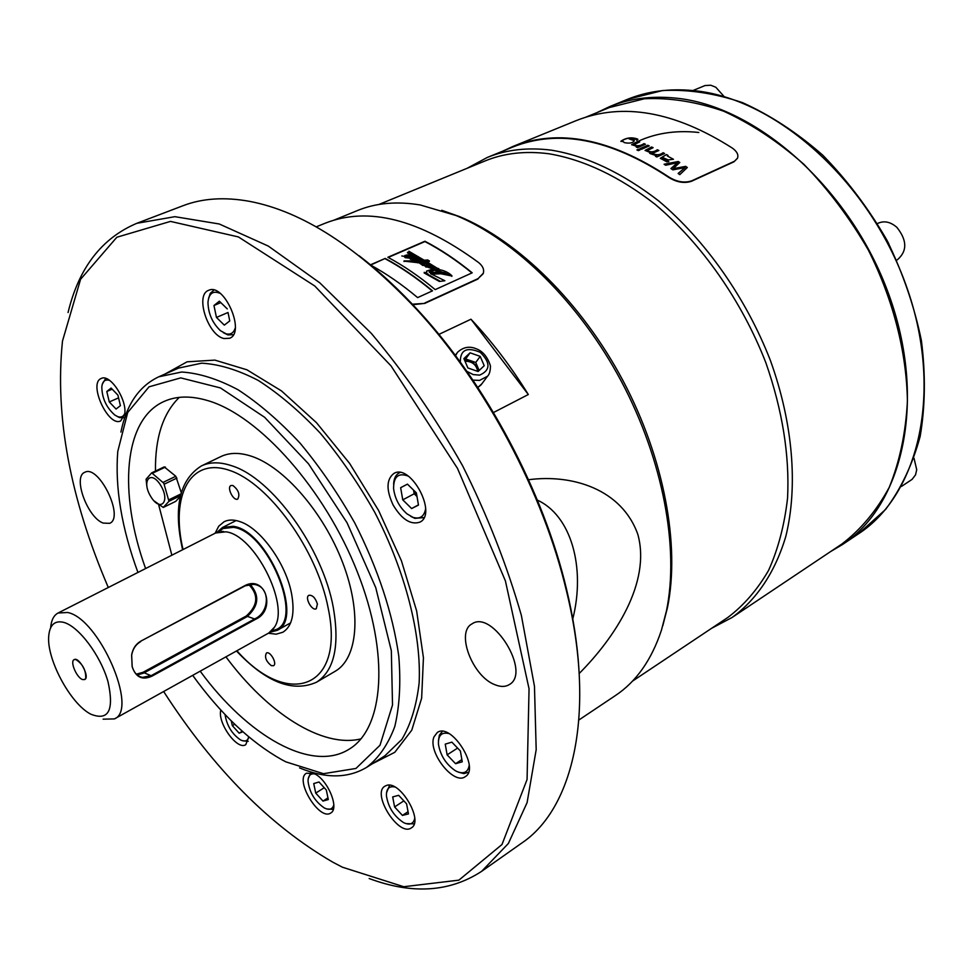 <?xml version="1.0" encoding="UTF-8"?>
<svg xmlns="http://www.w3.org/2000/svg" width="974" height="974" viewBox="0 0 974 974"><rect width="100%" height="100%" fill="white"/><g stroke="black" fill="none" stroke-linecap="round" stroke-linejoin="round"><path stroke-width="1.46" d="M493.489 412.526L528.322 394.531C511.009 366.504 491.894 341.399 470.978 319.216L438.909 334.386M470.978 319.216L528.322 394.531M579.213 673.472C614.923 637.641 650.961 582.793 637.921 534.665C621.948 489.192 572.359 473.924 528.553 479.732M334.082 220.112L357.507 210.53C375.952 202.945 396.856 201.094 420.244 204.966L456.136 215.558C515.392 239.921 579.408 302.658 621.327 381.284C663.111 459.984 679.365 548.131 666.459 610.893L661.431 630.227C651.557 659.922 636.241 681.678 615.507 695.497L578.921 719.969M483.335 273.207L478.1 278.601L483.141 273.743C484.48 269.883 482.994 266.17 478.684 262.603C419.404 219.162 368.123 206.074 324.853 223.338L316.197 226.869M411.819 304.241L424.774 303.389L477.978 279.027M424.774 303.389L412.294 304.752M467.021 168.344L487.231 157.484C506.419 149.606 527.859 147.171 551.552 150.191C586.823 156.083 622.532 172.995 658.668 200.924C705.517 240.359 746.072 297.947 770.422 360.538C793.092 423.41 798.071 486.586 785.835 536.309C775.17 572.274 756.445 599.862 731.985 617.553L841.779 544.089C860.748 529.625 876.563 510.717 889.225 487.365C899.659 461.713 905.735 432.967 907.415 401.142C906.599 351.931 893.097 299.201 868.26 249.916C849.852 218.042 828.363 189.492 803.83 164.253C778.104 141.571 751.429 123.905 723.779 111.243C696.24 101.71 669.783 97.558 644.423 98.764L609.505 107.493L585.958 117.111M731.985 617.553L711.69 628.254M737.488 158.19L733.885 161.854L691.479 181.274C684.211 183.623 676.565 182.296 668.529 177.28L668.675 176.891C610.418 138.454 558.394 128.361 512.604 146.599L503.229 150.946M487.231 157.484L512.726 147.062C558.443 128.836 610.381 138.917 668.529 177.28M536.443 499.723C571.178 514.722 585.983 567.769 572.59 619.659M441.733 210.287L459.448 216.569C518.131 240.7 581.466 302.719 622.897 380.457C664.207 458.243 680.254 545.416 667.47 607.581L662.783 625.783M378.849 204.491L484.967 160.978C504.045 153.125 525.363 150.726 548.934 153.77C583.901 159.687 619.281 176.525 655.088 204.284C701.524 243.463 741.701 300.625 765.856 362.718C782.451 410.249 789.695 455.394 787.564 498.128C784.472 525.059 778.141 549.153 768.571 570.399C757.382 589.72 743.795 605.402 727.834 617.467L632.455 681.167M830.566 551.601L842.291 544.661C903.056 505.323 927.418 400.436 888.799 294.404C850.57 188.323 756.043 105.216 674.751 98.021C650.888 95.744 629.07 98.654 609.31 106.75L597.001 112.594M896.701 260.131L897.395 259.754C907.366 251.109 907.196 240.322 896.896 227.38C890.516 221.841 884.209 220.477 877.951 223.314L877.477 223.557M723.877 96.292L715.829 87.258L710.74 85.225L704.969 85.566L693.232 90.424M886.596 239.592L888.824 243.817M901.498 486.403L912.078 479.391L915.523 474.898L916.717 469.699L914.038 458.304M404.393 261.19L419.161 262.81M405.269 257.672L408.118 257.988L408.179 257.367L412.063 258.098L410.431 258.694L417.396 259.047L412.27 259.352L413.913 260.825M413.256 259.084L416.957 259.303M410.651 259.011L412.221 259.754M413.195 259.376L413.256 258.767M408.118 257.988L410.809 258.366M401.824 255.955L407.668 256.941M408.325 256.15L409.457 256.211M413.293 258.086L414.364 257.197M418.211 260.679L418.954 259.717M409.068 252.388L408.849 251.243L409.47 252.424L407.497 252.863L410.504 254.47M410.541 254.482L413.78 256.211M414.291 256.479L418.187 258.56M418.723 258.841L421.657 260.423M426.588 261.592L429.351 261.458L427.915 259.961L424.214 260.228L408.849 251.243M425.139 262.286L438.702 269.153L425.626 261.044L429.424 260.849M423.641 261.75L424.774 262.091M424.627 263.589L425.078 262.895M433.527 268.654L434.039 267.826M431.214 274.181L440.832 273.755L451.778 275.983M426.746 266.839L433.016 268.982L426.6 271.064L426.831 272.33L424.177 272.951L439.371 281.449L444.887 280.755L430.471 273.609L440.905 273.146L451.899 275.776C447.797 271.697 441.892 269.445 434.185 269.007L432.882 268.252L434.221 267.558L426.989 264.502L428.925 264.404L427.623 263.698L421.705 263.199L425.382 262.651L421.145 261.3M426.563 271.551L426.527 272.33M419.21 262.651L417.87 261.47L423.349 262.116L419.173 262.724L423.288 263.869L421.121 263.966L422.485 265.366L422.558 264.758L429.254 265.391L424.335 265.646L426.685 267.083M422.485 265.366L426.831 265.549M419.417 263.09L421.097 264.21M419.124 262.128L421.085 262.298M388.2 257.453L424.92 241.564C440.577 249.697 456.246 260.155 471.94 272.939M424.871 302.963L478.1 278.601M435.195 289.619L472.207 272.817C456.429 259.948 440.674 249.417 424.932 241.235L387.871 257.27C403.601 265.683 419.368 276.47 435.195 289.619M370.558 265.025C386.191 273.536 401.872 284.396 417.627 297.606L432.505 290.836C416.677 277.663 400.911 266.864 385.18 258.439L370.351 264.855M370.619 265.062L385.18 258.439M432.249 290.958C416.507 277.882 400.813 267.144 385.18 258.755M412.27 259.352L415.326 260.91L404.064 260.91L419.258 262.189M404.709 256.186L404.77 255.565L408.556 256.6L404.794 257.343L408.179 257.367M409.263 257.173L414.595 256.941L405.233 255.358L411.016 255.018L404.77 255.565M407.558 252.254L422.716 260.338L416.422 260.825L415.009 260.168L419.112 259.449L409.299 256.88M438.02 269.201L438.775 268.544M424.104 261.726L438.093 268.58M421.17 261.324L424.177 261.117M440.832 273.755L440.905 273.146M439.371 281.449L444.887 280.755M427.769 274.351L439.444 280.829M426.709 274.412L427.842 273.743M424.25 272.33L426.77 273.791M425.906 267.107L426.795 266.462L431.945 268.337M424.335 265.646L425.967 266.499M421.121 263.966L422.558 264.758M417.834 262.87L417.895 262.262M416.495 262.152L416.555 261.543M414.437 262.274L414.498 261.665M429.169 266.34L432.298 266.949L427.489 266.73L429.169 266.34M410.383 256.686L412.964 256.917L410.383 256.686M443.487 272.403L445.203 272.866L442.452 273.073L448.673 274.449L435.67 269.774L440.845 272.367L443.487 272.403M434.404 269.774L439.213 272.355L429.327 272.318L429.193 271.344L434.404 269.774L437.935 272.355M406.815 254.896L409.701 255.078L406.815 254.896M412.611 260.995L406.353 261.032L412.611 260.995M444.631 273.158L443.827 273.633M448.442 274.631L437.07 270.553M444.582 273.597L444.655 272.988M409.591 261.336L407.327 261.349M427.903 267.034L431.811 267.266M429.181 271.795L434.331 270.382M623.165 141.559L624.261 142.594C629.46 143.689 632.808 143.056 634.33 140.719L632.26 139.172L629.167 138.905L635.949 139.258L636.838 140.293L637.775 139.136C631.761 136.908 626.112 137.626 620.828 141.303L623.165 141.595M733.885 161.854L737.403 158.385C738.755 154.976 737.087 151.554 732.411 148.133C674.641 111.316 622.532 102.16 576.097 120.654L512.604 146.599M668.675 176.891C676.686 181.895 684.345 183.234 691.625 180.872L691.479 181.274M734.031 161.465L691.625 180.872M673.241 168.636L679.779 162.475L678.221 161.501L664.085 164.253L665.692 165.239L677.514 162.67L670.903 168.563L672.851 169.853L685.026 167.625L678.123 173.469L679.791 174.65L687.327 167.491L685.672 166.359L673.229 168.648L685.672 166.359M666.825 161.83L668.834 161.635L662.43 158.665L663.513 157.861L668.201 159.919L673.46 159.286L667.385 156.023L668.042 155.426L666.472 154.549L660.323 158.287L666.825 161.83M663.099 152.711C660.372 154.829 657.316 155.256 653.944 154.014L652.19 154.282L656.61 155.706L655.417 156.23L656.78 156.972L664.621 153.527L663.099 152.711L664.451 153.6M657.353 149.74C654.065 152.175 650.681 152.468 647.199 150.641L653.116 147.695L651.606 146.989L645.056 150.41L650.778 152.76L649.658 153.247L651.034 153.941L658.874 150.507L657.353 149.74L658.704 150.58M649.268 145.917L647.759 145.248L639.918 148.645L641.428 149.314L649.268 145.917M639.967 149.947L638.457 149.266L636.911 149.935L638.433 150.617L639.967 149.947M643.948 143.616C640.661 145.93 637.276 146.319 633.794 144.797L639.723 141.912L638.226 141.327L631.663 144.663L637.373 146.575L636.253 147.062L637.617 147.634L645.458 144.249L643.948 143.616L645.275 144.335M664.292 164.375L678.221 161.501M678.233 161.66L679.669 162.573M671.013 168.636L677.514 162.67M678.245 173.555L685.026 167.625M685.684 166.53L687.23 167.589M660.335 158.433L666.472 154.549M666.484 154.708L667.969 155.548M662.442 158.823L667.531 160.661M667.543 160.832L668.663 161.672M667.385 156.023L673.46 159.273M652.288 154.44L653.956 154.184C657.34 155.426 660.396 154.988 663.111 152.869M655.587 156.327L656.61 155.706M647.199 150.739L647.211 150.8C650.729 152.638 654.114 152.334 657.365 149.911M645.056 150.422L651.606 146.989M651.618 147.147L652.945 147.768M649.841 153.332L650.778 152.76M640.101 148.718L647.759 145.248M647.771 145.406L649.098 145.99M637.106 150.02L638.457 149.266M638.469 149.436L639.796 150.02M633.806 144.882L633.806 144.956C637.313 146.49 640.697 146.088 643.96 143.775M631.676 144.809L638.226 141.327M638.226 141.486L639.541 141.997M636.448 147.147L637.373 146.575M621.035 141.376C626.306 137.736 631.883 137.042 637.787 139.294L637.848 139.44M629.167 138.905L634.33 140.694M359.102 255.736C379.227 271.21 399.036 289.582 418.528 310.828C486.379 384.353 543.37 491.48 566.442 588.844C573.175 616.883 577.326 643.571 578.909 668.907M360.989 738.864C322.187 748.458 267.57 713.029 225.931 656.841M171.862 555.204L158.762 505.129M155.475 471.051C155.024 437.85 162.975 413.293 179.301 397.368M181.261 492.625L175.807 476.286L164.241 466.887L151.676 472.853L163.79 483.201L168.965 501.293L163.267 507.454L153.904 500.782M163.267 507.454L175.71 501.367L180.3 496.46M316.538 682.202L335.153 671.293C357.775 658.448 361.951 612.707 342.641 562.522C323.502 512.348 283.958 466.911 251.499 456.258C239.689 452.374 229.487 452.472 220.915 456.562L201.46 465.901C209.946 461.859 220.075 461.822 231.836 465.803C271.99 478.039 322.771 548.216 333.364 607.837C339.829 645.969 334.228 670.757 316.538 682.202C292.797 692.758 266.109 682.348 236.475 650.973M124.684 414.181L120.715 420.89C108.37 427.598 87.952 383.135 101.272 378.46C110.013 373.48 127.399 399.912 124.684 414.181M393.058 504.897C386.094 489.776 386.374 479.293 393.898 473.437C410.699 463.027 437.874 514.004 419.855 522.149C410.675 525.132 401.738 519.386 393.058 504.897M223.935 338.526C207.803 335.263 194.812 294.818 208.619 290.349C224.142 282.423 246.032 332.67 229.584 338.282L223.935 338.526M433.99 736.855L437.253 732.533C451.059 722.051 480.462 768.218 465.268 776.643C453.799 785.641 427.403 751.855 433.99 736.855M386.581 785.434C400.131 780.235 424.031 821.045 411.381 827.851C398.95 837.384 371.264 793.652 384.925 786.176L386.581 785.434M248.747 736.843L245.777 744.66C237.352 750.844 217.117 722.635 220.842 710.046M314.468 773.746C327.751 779.663 339.707 808.554 330.77 812.986C319.472 821.386 294.075 779.65 306.506 773.186L314.468 773.746M495.072 684.771C500.66 687.023 505.384 686.974 509.256 684.625C531.609 672.705 492.54 609.2 472 623.884C455.515 632.138 472.524 676.662 495.072 684.771M103.22 523.087L109.636 523.33C124.818 517.693 98.788 464.172 84.787 472.305C72.478 476.615 87.514 517.718 103.22 523.087M163.644 691.516C213.464 768.79 269.871 825.684 332.864 862.209L342.434 867.213L403.772 886.73L458.888 880.143L501.987 844.519L527.068 779.517L529.052 688.801L505.409 580.894L457.512 468.433L391.024 365.883L314.736 285.966L238.399 236.925L170.474 221.402L116.843 237.242L80.586 279.27L62.494 341.046C54.751 415.995 70.018 498.152 108.297 587.492M68.058 312.544C78.809 267.874 101.746 238.131 136.847 223.302L174.894 216.678L219.235 223.983L268.264 246.057L319.813 282.85L371.301 333.352C404.734 373.139 435.171 417.274 462.589 465.742C487.463 515.563 507.052 565.456 521.37 615.422L534.47 686.329L536.187 749.651L527.092 802.637L508.367 843.496L481.619 871.353C449.708 892.172 412.221 894.57 369.17 878.536M481.619 871.353L521.918 842.948C573.564 808.262 596.185 712.323 566.491 591.023C543.151 492.491 485.417 383.975 416.75 309.549C358.31 247.518 302.573 211.443 249.539 201.35C224.507 196.821 202.3 198.294 182.917 205.757L136.847 223.302M145.601 568.548C118.341 493.063 123.333 419.344 164.131 401.422C176.598 395.821 191.379 395.614 208.485 400.813C259.534 416.081 324.829 489.325 357.288 571.799C390.002 654.297 384.048 728.491 349.142 749.189C311.485 773.015 247.566 735.954 200.194 671.171M192.682 675.347C220.465 713.747 250.16 741.859 281.778 759.696L285.942 761.887L323.465 773.697L355.96 768.449L380.006 745.256L392.522 704.981L391.329 650.681L375.745 587.639L347.085 522.843L308.502 463.819L264.599 417.274L220.453 387.932L180.726 377.888L149.046 386.824L127.716 412.477L117.769 451.425C114.895 487.609 121.616 527.945 137.931 572.444M120.91 432.079C126.462 404.563 139.075 386.142 158.762 376.804L181.639 372.019C198.976 373.103 217.774 379.008 238.033 389.746C258.743 403.236 279.404 420.999 299.992 443.048C320.044 467.179 338.319 493.855 354.816 523.075C378.034 568.913 392.692 613.255 398.78 656.086C400.935 682.823 399.596 706.296 394.787 726.519C388.127 744.453 378.716 758.076 366.565 767.402C347.828 778.506 325.499 778.676 299.578 767.902M160.759 485.454C150.909 469.2 140.974 480.645 150.775 496.557C160.406 512.665 170.669 501.695 160.759 485.454M146.818 486.16L146.1 479.196L151.676 472.853M180.47 495.681L168.965 501.293M169.038 499.723L180.896 493.94M176.903 478.076L164.326 484.127M163.23 482.313L175.807 476.286M165.41 467.094L152.833 473.06M106.799 391.499L111.097 388.042L117.927 395.14L120.411 405.671L116.064 409.043L109.283 401.958L106.799 391.499L112.168 389.15M109.283 401.958L118.572 397.867M109.648 380.432C105.229 379.069 102.611 381.126 101.82 386.581C101.905 398.001 106.263 407.522 114.908 415.131L117.866 416.677C121.129 417.7 123.43 416.628 124.769 413.463M123.71 417.712L119.559 417.578L117.075 416.373M102.307 384.158L105.691 378.387M416.957 496.229L413.816 490.36M417.006 496.533L414.181 493.781L413.548 490.105M400.643 487.706L407.424 484.139L416.373 492.856L418.467 505.104L411.625 508.55L402.761 499.857L400.643 487.706M402.761 499.857L414.181 493.781M411.625 508.55L418.43 504.885M408.24 476.116C398.39 472.451 393.508 476.615 393.593 488.631C394.92 498.749 399.413 507.186 407.083 513.931L413.146 517.413C420.074 519.337 424.238 516.451 425.626 508.745M424.007 517.584L414.875 518.375L410.784 516.39M393.63 484.175C393.861 478.611 395.7 474.862 399.133 472.938L399.997 472.548M228.026 312.508L229.754 320.921L224.312 325.133L216.459 317.439L213.963 305.507L219.357 301.185L227.283 308.904M213.963 305.507L220.818 302.61M216.459 317.439L228.013 312.496M220.148 293.369C213.014 290.386 208.96 293.344 207.973 302.22C208.18 313.397 212.332 322.881 220.416 330.661L226.126 333.839C230.631 334.886 233.675 332.925 235.258 327.97M233.163 334.691L227.928 334.922L223.29 332.658M208.46 298.774L210.287 293.32L213.732 290.252M445.252 744.124L451.863 742.139L460.398 751.003L462.236 761.814L455.576 763.701L447.115 754.862L445.252 744.124M447.115 754.862L457.585 748.093M455.576 763.701L461.859 759.598M448.929 733.58C441.539 731.851 438.057 735.431 438.47 744.331C440.394 755.41 445.946 764.152 455.126 770.568L456.928 771.53C463.843 774.33 467.934 772.309 469.188 765.442M438.422 740.849L439.347 735.187L442.22 731.584M468.47 772.285L463.868 773.612L458.511 772.199M392.692 796.927L398.67 795.32L406.584 803.818L408.459 813.899L402.445 815.408L394.592 806.947L392.692 796.927M394.592 806.947L403.845 800.884M402.445 815.408L408.057 811.707M394.701 786.955C389.04 785.884 386.288 788.818 386.422 795.746C388.212 807.166 393.873 816.078 403.382 822.482L403.808 822.713C409.762 825.416 413.402 823.992 414.717 818.44M386.495 792.848L389.624 785.239M414.169 823.87L406.024 823.614M242.879 731.791L239.129 733.179L232.336 725.642L231.264 720.882M232.336 725.642L234.722 724.254M239.129 733.179L242.331 731.304M225.031 714.539C226.796 725.496 231.909 733.933 240.371 739.826L240.663 739.984C244.742 741.908 247.445 741.08 248.76 737.513M248.212 741.324L242.429 740.703M313.738 783.571L319.022 781.988L326.327 790.011L328.299 799.581L322.978 801.078L315.722 793.092L313.738 783.571M315.722 793.092L324.257 787.722M322.978 801.078L327.958 797.913M314.906 773.977C310.438 773.246 308.149 775.645 308.04 781.185C309.513 792.605 314.955 801.541 324.379 807.994C329.346 810.368 332.475 809.357 333.802 804.962M308.222 778.701L310.803 772.492M333.291 809.37L326.655 808.944M464.501 360.015L465.645 358.956L475.738 362.486L479.171 370.485M464.72 360.538L470.698 360.721L477.735 367.125L478.38 371.228M470.077 352.819L480.206 356.387L484.212 365.7L478.076 371.508L467.885 367.953L463.892 358.59L470.077 352.819L465.645 358.956M475.738 362.486L480.206 356.387M465.036 361.281L465.438 361.208C472.39 361.439 476.469 364.836 477.686 371.374M271.283 665.632C266.024 661.285 264.404 657.085 266.413 653.055C270.115 650.547 277.566 663.83 273.524 665.717L271.283 665.632M317.402 604.014L316.27 608.738C312.094 611.477 304.338 597.403 308.88 595.309C312.508 594.907 315.357 597.805 317.402 604.014M232.908 485.515C238.557 489.995 240.164 494.512 237.753 499.041C233.59 501.513 226.479 487.341 230.972 485.515L232.908 485.515M268.325 633.246L276.166 634.184L282.874 632.236C292.237 626.294 295.11 613.352 291.518 593.434C285.881 563.617 261.032 528.87 240.651 521.869C234.223 519.483 228.695 519.446 224.081 521.735L218.724 526.216L215.12 533.228M136.323 674.178L143.032 672.304L246.312 615.982C257.988 605.402 258.804 594.919 248.747 584.534M82.766 679.596C76.861 678.16 69.617 661.395 74.158 659.629L75.692 659.459C82.656 663.83 86.004 670.124 85.736 678.342L84.738 679.523L82.766 679.596C76.861 678.16 69.617 661.395 74.158 659.629C79.089 656.379 90.192 677.247 84.738 679.523L82.766 679.596M250.05 584.327C259.9 595.321 258.865 606.132 246.921 616.737L143.653 673.095L137.224 675.019M140.646 641.623C135.751 644.508 132.756 649.025 131.66 655.173L132.172 666.508C134.059 672.827 137.468 676.455 142.411 677.417L151.542 675.469L255.078 618.709C270.078 612.049 270.662 585.739 253.459 584.351L245.192 585.824L140.792 641.16C135.788 644.106 132.732 648.745 131.624 655.064L132.16 666.715C135.776 677.38 142.399 680.509 152.041 676.114L255.565 619.318C276.178 610.357 265.792 575.269 245.363 585.362L140.792 641.16M63.627 622.349C54.946 620.328 50.003 624.614 48.81 635.218C45.948 658.095 70.25 703.764 90.813 714.186C108.577 721.223 114.311 710.387 108.004 681.666C100.492 655.259 78.638 626.233 63.627 622.349M103.134 719.177L114.421 718.909C138.807 709.608 98.922 618.271 67.608 612.488L58.075 613.011C53.838 615.276 51.366 620.048 50.672 627.317M114.421 718.909L268.824 632.978L274.51 627.134C290.008 604.854 254.336 534.823 225.907 531.828L215.619 532.985L58.075 613.011M271.466 631.042L276.567 629.387C303.778 618.271 267.071 530.842 233.358 527.36L222.924 528.553L218.7 531.865M222.924 528.553L233.358 527.36C267.071 530.842 303.778 618.271 276.579 629.387L276.579 629.387M270.042 632.211L277.152 630.385C304.899 619.038 267.424 529.832 233.042 526.301L222.425 527.518L216.934 532.401M692.721 90.533C668.858 88.354 647.004 91.325 627.183 99.445L662.588 90.545C688.228 89.218 714.892 93.26 742.565 102.66C770.3 115.163 797.012 132.647 822.689 155.109C847.161 180.117 868.54 208.424 886.839 240.03C902.837 272.866 914.355 306.408 921.416 340.681C925.69 374.527 925.276 406.45 920.15 436.437C912.468 464.635 900.926 489.009 885.5 509.536L858.325 533.922C919.286 494.439 944.049 390.026 905.905 284.834C868.163 179.581 774.05 97.388 692.721 90.533M698.821 132.476C674.763 129.871 653.189 133.462 634.086 143.263M164.801 374.15L187.081 361.817L214.864 360.112L246.909 369.791L281.474 390.903L316.465 422.667L349.581 463.356L378.569 510.437L401.422 560.781L416.653 610.99L423.434 657.754L421.645 698.212L411.758 730.196L394.811 752.293L372.141 763.872M366.565 767.402L384.864 755.836L401.836 739.449C410.784 724.437 416.555 705.566 419.149 682.823C421.474 634.634 405.464 571.616 374.807 512.446C358.42 483.469 340.243 457.025 320.239 433.126C299.688 411.32 279.039 393.764 258.293 380.457C237.973 369.901 219.101 364.142 201.655 363.18L178.571 368.087L158.762 376.804M466.911 371.386L473.181 374.576L479.634 375.136C490.519 370.303 490.713 362.693 480.231 352.332C466.814 346.61 460.178 349.885 460.325 362.158M455.552 355.68L457.415 352.405C463.064 347.182 469.212 345.928 475.86 348.643C482.593 350.957 487.45 356.667 490.421 365.786C490.433 370.899 489.472 374.381 487.511 376.256L479.525 380.408L472.901 380.103M477.832 387.482L481.899 383.744M236.889 650.742C287.415 708.39 345.32 689.531 328.238 608.433C317.256 550.164 268.787 483.153 229.535 470.381C190.1 456.709 170.255 495.742 183.039 549.531M143.032 672.304L152.041 676.114M255.565 619.318L246.312 615.982M459.448 216.569L456.136 215.558M667.47 607.581L666.459 610.893M842.291 544.661L858.325 533.922M609.31 106.75L627.183 99.445M410.431 258.694L410.358 259.303M413.305 258.67L413.232 259.279M411.016 255.018L410.955 255.626M414.595 256.941L414.534 257.55M419.112 259.449L419.051 260.07M425.382 262.651L425.309 263.26M434.221 267.558L434.148 268.167M451.899 275.776L451.826 276.385M404.052 260.91L403.991 261.519M445.13 273.475L445.203 272.866M418.528 310.828L416.75 309.549M566.442 588.844L566.491 591.023M423.191 518.083L423.958 517.669M399.133 472.938L399.9 472.536M456.526 353.647L455.308 355.352M487.511 376.256L481.059 384.876L477.844 387.506M182.613 549.738C173.153 507.637 179.435 479.683 201.46 465.901M139.647 676.589L142.362 677.405M221.293 531.5L223.655 531.524M273.219 629.094L274.51 627.134M277.152 630.385L290.617 622.873M222.425 527.518L236.183 520.542"/></g></svg>

